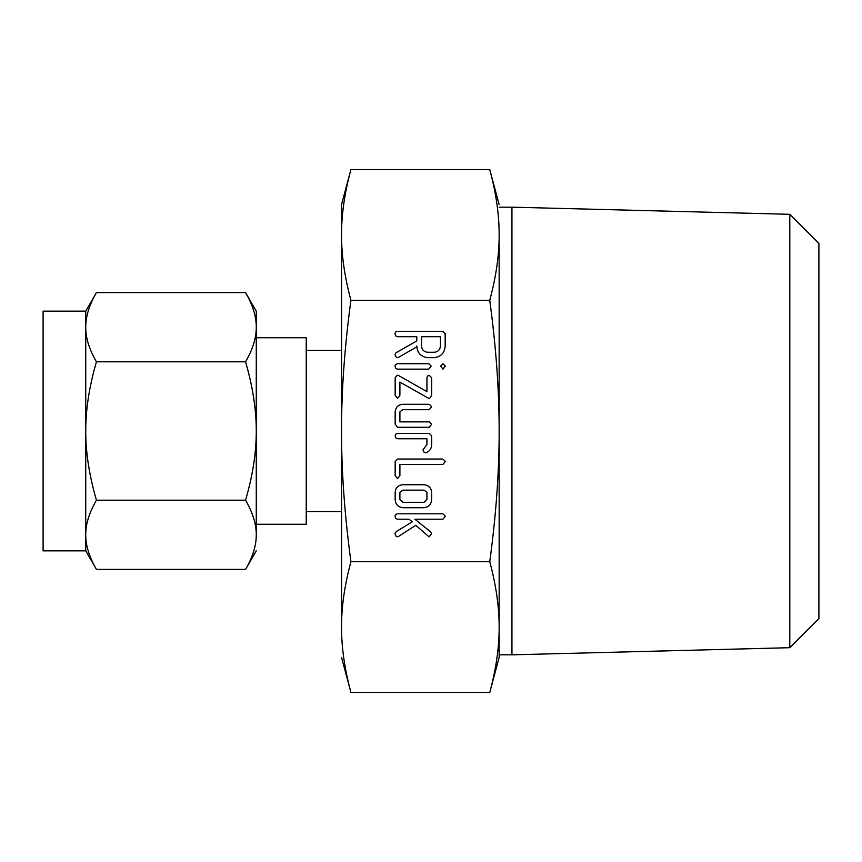 <?xml version="1.0" encoding="UTF-8"?>
<svg xmlns="http://www.w3.org/2000/svg" width="862" height="862" viewBox="0 0 862 862"><rect width="100%" height="100%" fill="white"/><g stroke="black" fill="none" stroke-linecap="round" stroke-linejoin="round"><path stroke-width="1.29" d="M440.622 366.091L442.971 363.742L445.352 366.091L442.971 369.151L440.622 366.091M428.77 363.742L431.162 366.135L428.77 369.151L397.414 369.151L395.906 368.516L395.001 366.135L395.529 364.561L397.414 363.742L428.77 363.742M431.668 395.27L429.578 398.513L428.328 398.147L399.903 382.103L399.903 395.27L397.533 398.373L395.162 395.27L395.162 377.782L397.263 375.218L398.772 375.638L426.938 391.628L426.938 377.782L427.617 375.983L429.298 375.358L431.668 377.782L431.668 395.27M431.668 424.244L429.233 427.283L397.597 427.283L395.162 424.19L395.162 411.961C395.593 407.252 398.158 404.698 402.877 404.3L429.233 404.3L431.668 406.67L429.222 409.709L402.748 409.709L399.903 411.907L399.903 421.874L429.222 421.874L431.668 424.244M431.668 435.806L431.668 444.609C431.56 448.488 429.739 451.214 426.216 452.776L423.662 451.925L423.016 449.738L426.938 444.544L426.938 438.769L397.608 438.769L395.766 437.874L395.162 435.73L395.68 434.179L397.597 433.37L429.233 433.37L431.668 435.806M399.903 475.565L397.533 478.69L395.162 475.576L395.162 461.493L397.587 459.047L442.939 459.047L445.352 461.418L442.928 464.456L399.903 464.456L399.903 475.565M431.668 499.378C431.388 504.313 428.813 507.093 423.953 507.718L402.877 507.718C398.007 507.093 395.442 504.324 395.162 499.378L395.162 492.396C395.593 487.687 398.158 485.134 402.877 484.735L423.953 484.735C428.619 485.231 431.183 487.784 431.668 492.396L431.668 499.378M489.756 169.545L350.92 169.545C344.595 192.926 341.471 214.713 341.535 234.906C341.46 254.936 344.595 276.724 350.92 300.267C344.595 347.041 341.471 390.615 341.535 431C341.46 471.051 344.595 514.636 350.92 561.733L489.756 561.733C496.081 514.959 499.217 471.385 499.152 431C499.217 390.949 496.092 347.364 489.756 300.267C496.081 276.885 499.217 255.098 499.152 234.906L499.152 431L499.152 234.906C499.217 214.875 496.092 193.088 489.756 169.545L499.152 204.574M350.92 300.267L489.756 300.267M429.071 536.886L415.775 525.292L398.406 536.509L397.35 536.81L395.68 535.819L395.001 533.61L396.337 531.52L412.521 521.704L408.847 519.204L397.436 519.204L395.604 518.31L395.001 516.166L395.518 514.614L397.425 513.795L442.928 513.795L445.352 516.166L442.939 519.204L414.881 519.204L430.72 531.929L431.571 533.74L429.071 536.886M427.584 357.665C420.818 356.749 417.219 352.849 416.799 345.942L416.799 346.847L398.74 357.224L397.447 357.665L395.69 356.696L395.001 354.497L395.906 352.827L416.799 340.953L416.799 336.708L397.49 336.708L395.626 335.824L395.001 333.669L395.529 332.118L397.414 331.299L442.766 331.299L445.18 333.713L445.18 345.867C444.749 352.795 441.15 356.728 434.362 357.665L427.584 357.665M499.152 431L499.152 657.426L489.756 692.455C496.081 669.074 499.217 647.287 499.152 627.094C499.217 607.063 496.092 585.276 489.756 561.733M499.152 654.829L511.942 654.829L511.942 207.171L499.152 207.171M491.103 174.727L491.706 177.163M492.04 178.531L492.17 179.08M493.193 183.552L493.441 184.673M498.678 220.834L498.764 222.094M498.764 639.906L498.678 641.166M493.441 677.327L493.193 678.448M492.17 682.919L491.103 687.273M511.942 654.829L789.797 647.696L789.797 214.304L511.942 207.171M341.923 222.094L341.998 220.834M347.246 184.673L347.483 183.552M348.517 179.08L349.573 174.727M350.92 561.733C344.595 585.115 341.471 606.902 341.535 627.094C341.46 647.125 344.595 668.912 350.92 692.455L489.756 692.455M349.573 687.273L348.97 684.837M348.647 683.469L348.517 682.919M347.483 678.448L347.246 677.327M341.998 641.166L341.923 639.906M789.797 214.304L818.9 243.407L818.9 618.593L789.797 647.696M350.92 169.545L341.535 204.574L341.535 511.575L306.225 511.575M341.535 627.094L341.535 431M341.535 657.426L350.92 692.455M341.535 350.425L306.225 350.425M256.273 524.258L306.225 524.258L306.225 337.742L256.273 337.742M85.737 327.215C85.661 337.85 89.228 349.379 96.436 361.803C89.239 386.618 85.672 409.687 85.737 431L85.737 311.16L96.436 292.617C89.239 305.019 85.672 316.559 85.737 327.215L85.737 327.097M88.053 311.581L88.355 310.557M88.678 309.533L88.915 308.844M91.027 303.327L91.35 302.584M245.562 292.617L256.273 311.16L256.273 327.215C256.337 316.57 252.771 305.04 245.562 292.617L96.436 292.617M256.273 327.215L256.273 431C256.337 409.73 252.771 386.661 245.562 361.803C252.771 349.401 256.337 337.872 256.273 327.215L256.273 311.16M250.971 303.327L251.359 304.232M252.685 307.669L252.9 308.284M253.32 309.533L253.643 310.557M253.956 311.581L254.171 312.346M85.737 311.16L43.1 311.16L43.1 550.84L85.737 550.84L85.737 431C85.661 452.27 89.228 475.339 96.436 500.197C89.239 512.599 85.672 524.128 85.737 534.785C85.661 545.43 89.228 556.96 96.436 569.383L85.737 550.84M245.562 361.803L96.436 361.803M256.273 550.84L245.562 569.383C252.771 556.981 256.337 545.441 256.273 534.785C256.337 524.15 252.771 512.621 245.562 500.197C252.771 475.382 256.337 452.313 256.273 431L256.273 534.903M253.956 550.419L253.643 551.443M253.32 552.467L253.094 553.156M250.971 558.673L250.648 559.416M91.027 558.673L90.65 557.768M89.325 554.331L89.109 553.716M88.678 552.467L88.355 551.443M88.053 550.419L87.838 549.654M245.562 500.197L96.436 500.197M245.562 569.383L96.436 569.383M399.903 499.432L402.769 502.309L424.061 502.309L426.938 499.432L426.938 492.342L424.061 490.144L402.769 490.144L399.903 492.342L399.903 499.432M440.45 336.708L421.529 336.708L421.529 345.877C421.809 349.703 423.835 351.825 427.584 352.256L434.362 352.256C438.111 351.804 440.148 349.681 440.45 345.877L440.45 336.708"/></g></svg>
